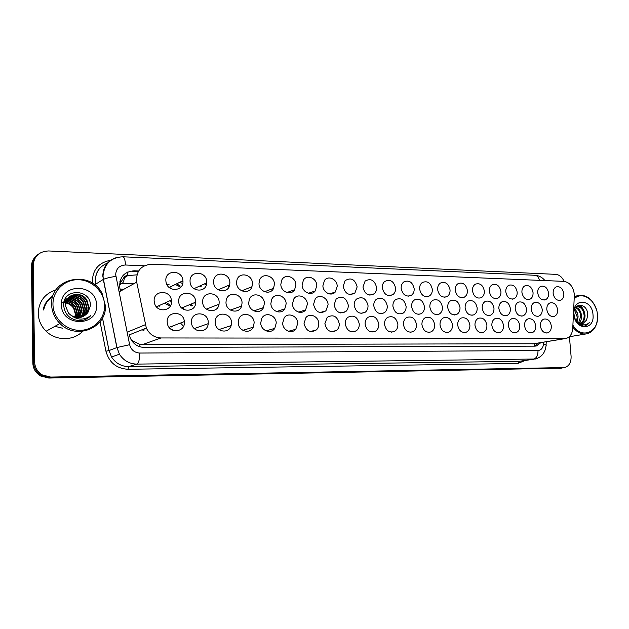 <?xml version="1.0" encoding="UTF-8"?>
<svg xmlns="http://www.w3.org/2000/svg" width="629" height="629" viewBox="0 0 629 629"><rect width="100%" height="100%" fill="white"/><g stroke="black" fill="none" stroke-linecap="round" stroke-linejoin="round"><path stroke-width="0.94" d="M551.319 325.995C551.436 329.533 550.226 331.821 547.702 332.859C543.794 333.315 541.349 330.996 540.374 325.885C540.264 322.433 541.42 320.169 543.841 319.084C547.812 318.502 550.304 320.806 551.319 325.995M535.735 325.83C535.845 329.368 534.626 331.672 532.079 332.741C528.061 333.268 525.553 330.925 524.547 325.712C524.437 322.276 525.6 319.996 528.038 318.872C532.126 318.211 534.689 320.531 535.735 325.83M519.806 325.665C519.916 329.195 518.689 331.514 516.134 332.623C511.99 333.221 509.404 330.862 508.381 325.547C508.271 322.127 509.443 319.831 511.872 318.667C516.095 317.912 518.736 320.247 519.806 325.665M503.53 325.492C503.632 329.006 502.406 331.341 499.843 332.497C495.573 333.181 492.916 330.807 491.854 325.374C491.752 321.969 492.916 319.666 495.345 318.455C499.693 317.606 502.422 319.957 503.53 325.492M486.901 325.319C486.995 328.818 485.769 331.161 483.206 332.364C478.803 333.142 476.051 330.752 474.958 325.193C474.864 321.82 476.019 319.508 478.433 318.25C482.93 317.291 485.745 319.642 486.901 325.319M469.894 325.146C469.989 328.605 468.762 330.972 466.215 332.222C461.662 333.111 458.816 330.712 457.676 325.012C457.59 321.678 458.738 319.359 461.128 318.054C465.774 316.953 468.691 319.32 469.894 325.146M452.503 324.957C452.589 328.393 451.37 330.76 448.847 332.065C444.137 333.087 441.196 330.673 440.009 324.831C439.915 321.545 441.047 319.225 443.406 317.865C448.21 316.607 451.245 318.966 452.503 324.957M434.71 324.776C434.796 328.157 433.601 330.524 431.109 331.884C426.234 333.071 423.175 330.657 421.925 324.643C421.839 321.419 422.947 319.1 425.251 317.684C430.236 316.238 433.389 318.596 434.71 324.776M416.508 324.58C416.595 327.898 415.415 330.264 412.986 331.687C407.922 333.063 404.738 330.65 403.425 324.446C403.338 321.301 404.416 318.997 406.649 317.527C411.814 315.852 415.101 318.203 416.508 324.58M397.874 324.391C397.96 327.623 396.828 329.973 394.469 331.459C389.209 333.071 385.884 330.665 384.492 324.25C384.405 321.207 385.428 318.919 387.558 317.401C392.936 315.443 396.372 317.771 397.874 324.391M297.769 323.337L295.795 329.266C291.699 334.416 282.704 330.304 282.657 323.18L284.135 317.889C287.972 311.913 297.737 315.876 297.769 323.337M318.777 323.558C318.864 326.152 318.054 328.283 316.363 329.942C310.183 333.268 306.071 331.09 304.035 323.4L305.969 317.527C310.034 312.471 318.706 316.607 318.777 323.558M172.456 330.107L172.385 329.297M208.246 322.402L208.199 323.676C207.609 334.046 191.475 332.772 191.491 322.237L191.491 322.221C190.736 310.891 208.27 311.213 208.246 322.402M231.496 322.646L231.126 325.586C228.932 334.463 215.134 331.86 215.173 322.473L215.283 320.696C216.462 310.765 231.543 312.684 231.496 322.646M254.147 322.881L253.267 327.159C250.043 334.581 238.226 331.161 238.249 322.716L238.729 319.43C241.261 310.97 254.187 313.95 254.147 322.881M276.233 323.109L274.787 328.362C270.973 334.534 260.752 330.657 260.736 322.952L261.711 318.502C265.076 311.394 276.233 315.003 276.233 323.109M339.275 323.77C339.361 326.593 338.433 328.818 336.507 330.461C330.571 333.189 326.695 330.909 324.886 323.62L327.214 317.338C333.252 314.052 337.278 316.198 339.275 323.77M359.277 323.982C359.363 326.97 358.349 329.266 356.234 330.862C350.534 333.126 346.87 330.783 345.235 323.833C345.148 321.081 346.029 318.895 347.868 317.283C353.687 314.547 357.484 316.78 359.277 323.982M378.807 324.187C378.894 327.316 377.809 329.651 375.552 331.192C370.08 333.087 366.597 330.705 365.095 324.045C365.009 321.128 365.976 318.887 367.981 317.307C373.563 315.003 377.172 317.299 378.807 324.187M184.376 322.15C185.209 332.364 169.453 334.062 167.424 323.849L167.172 321.969C166.433 310.844 183.754 310.584 184.336 321.584L184.376 322.15M557.624 309.727C557.75 313.124 556.618 315.357 554.228 316.418C550.304 316.992 547.828 314.681 546.805 309.492C546.687 306.181 547.765 303.98 550.061 302.871C554.047 302.179 556.571 304.467 557.624 309.727M542.222 309.397C542.34 312.778 541.207 315.027 538.809 316.128C534.768 316.772 532.22 314.445 531.167 309.154C531.049 305.859 532.142 303.634 534.43 302.494C538.534 301.716 541.137 304.019 542.222 309.397M526.489 309.051C526.607 312.424 525.459 314.681 523.061 315.829C518.894 316.552 516.275 314.209 515.198 308.808C515.08 305.529 516.165 303.296 518.453 302.117C522.691 301.244 525.364 303.555 526.489 309.051M510.41 308.705C510.52 312.055 509.38 314.327 506.982 315.514C502.689 316.324 499.984 313.973 498.868 308.454C498.758 305.199 499.843 302.958 502.123 301.731C506.487 300.756 509.246 303.076 510.41 308.705M493.977 308.344C494.087 311.677 492.947 313.957 490.565 315.184C486.131 316.104 483.339 313.745 482.184 308.084C482.081 304.868 483.151 302.628 485.407 301.354C489.912 300.245 492.774 302.58 493.977 308.344M477.183 307.982C477.293 311.276 476.161 313.564 473.786 314.838C469.218 315.892 466.325 313.517 465.122 307.715C465.02 304.538 466.081 302.297 468.306 300.976C472.969 299.726 475.925 302.062 477.183 307.982M460.011 307.605C460.114 310.86 458.997 313.148 456.654 314.476C451.929 315.672 448.933 313.289 447.683 307.337C447.581 304.216 448.619 301.967 450.804 300.599C455.624 299.184 458.69 301.519 460.011 307.605M442.446 307.219C442.549 310.419 441.448 312.715 439.16 314.091C434.262 315.459 431.156 313.077 429.835 306.952C429.733 303.893 430.747 301.653 432.878 300.237C437.863 298.618 441.055 300.945 442.446 307.219M424.481 306.834C424.583 309.963 423.514 312.243 421.281 313.674C416.201 315.247 412.97 312.872 411.578 306.551C411.476 303.579 412.459 301.354 414.511 299.891C419.677 298.036 423.002 300.348 424.481 306.834M406.098 306.433C406.192 309.476 405.162 311.74 403.008 313.226C397.748 315.043 394.375 312.684 392.889 306.142C392.795 303.272 393.723 301.079 395.68 299.561C401.043 297.423 404.51 299.711 406.098 306.433M307.369 304.287L305.592 309.932C301.653 315.231 292.524 311.127 292.469 303.956L293.845 298.861C297.541 292.855 307.322 296.841 307.369 304.287M242.063 302.863L241.622 306.024C239.248 314.524 225.96 311.638 225.984 302.51L226.173 300.3C227.777 290.889 242.102 293.295 242.063 302.863M219.159 302.36L219.041 304.192C217.886 313.997 202.632 312.07 202.664 302.006L202.672 301.236C202.797 290.543 219.199 291.793 219.159 302.36M195.658 301.849L195.658 302.164C196.154 312.707 179.682 312.959 178.785 302.29L178.722 301.48C177.976 290.134 195.705 290.653 195.658 301.849M286.148 303.823L284.803 308.878C281.132 315.074 270.895 311.182 270.871 303.485L271.814 299.113C275.125 292.115 286.132 295.803 286.148 303.823M264.384 303.351L263.504 307.581C260.32 314.862 248.707 311.339 248.714 303.005L249.249 299.585C251.883 291.431 264.4 294.631 264.384 303.351M328.079 304.735L325.924 310.812C319.807 314.327 315.679 312.196 313.541 304.42L315.302 298.799C319.218 293.617 328 297.753 328.079 304.735M348.293 305.175C348.38 307.817 347.554 309.94 345.816 311.544C339.919 314.492 336.012 312.259 334.101 304.868L336.201 298.861C342.176 295.426 346.209 297.525 348.293 305.175M368.02 305.6C368.107 308.407 367.202 310.6 365.292 312.181C359.607 314.665 355.904 312.369 354.166 305.301C354.08 302.706 354.874 300.615 356.549 299.034C362.32 296.117 366.141 298.311 368.02 305.6M387.283 306.024C387.378 308.965 386.403 311.198 384.35 312.731C378.886 314.846 375.356 312.511 373.76 305.725C373.665 302.974 374.53 300.827 376.362 299.278C381.929 296.786 385.569 299.034 387.283 306.024M171.528 301.322C172.338 311.276 157.014 313.187 154.522 303.32L154.136 300.945C153.405 290.236 170.066 289.505 171.395 300.064L171.528 301.322M563.836 293.704C563.969 296.967 562.908 299.137 560.651 300.23C556.712 300.898 554.204 298.602 553.143 293.35C553.017 290.166 554.031 288.011 556.201 286.895C560.195 286.109 562.743 288.373 563.836 293.704M548.614 293.2C548.74 296.448 547.678 298.641 545.414 299.766C541.357 300.505 538.786 298.201 537.693 292.839C537.567 289.678 538.581 287.516 540.751 286.352C544.863 285.48 547.482 287.76 548.614 293.2M533.062 292.689C533.188 295.921 532.126 298.122 529.87 299.278C525.687 300.119 523.037 297.8 521.913 292.32C521.787 289.175 522.801 287.005 524.956 285.81C529.193 284.835 531.898 287.123 533.062 292.689M517.18 292.163C517.305 295.378 516.236 297.58 513.987 298.783C509.687 299.719 506.95 297.391 505.787 291.785C505.661 288.672 506.675 286.502 508.814 285.259C513.178 284.166 515.969 286.47 517.18 292.163M500.951 291.628C501.069 294.812 500.008 297.022 497.775 298.272C493.34 299.325 490.51 296.982 489.299 291.243C489.189 288.168 490.188 285.991 492.295 284.709C496.808 283.482 499.693 285.786 500.951 291.628M484.361 291.085C484.479 294.23 483.434 296.448 481.224 297.737C476.64 298.924 473.716 296.573 472.458 290.692C472.34 287.657 473.322 285.48 475.406 284.151C480.061 282.775 483.048 285.086 484.361 291.085M467.402 290.519C467.52 293.625 466.49 295.842 464.312 297.179C459.571 298.516 456.544 296.165 455.231 290.118C455.121 287.146 456.08 284.968 458.116 283.6C462.928 282.051 466.026 284.355 467.402 290.519M450.065 289.953C450.175 292.996 449.169 295.205 447.038 296.589C442.14 298.107 438.995 295.764 437.611 289.544C437.509 286.627 438.437 284.473 440.41 283.058C445.395 281.297 448.611 283.593 450.065 289.953M432.327 289.364C432.438 292.336 431.463 294.537 429.395 295.968C424.323 297.706 421.053 295.363 419.59 288.947C419.488 286.116 420.384 283.978 422.279 282.523C427.437 280.518 430.786 282.798 432.327 289.364M414.189 288.766C414.291 291.652 413.355 293.837 411.374 295.308C406.122 297.297 402.709 294.97 401.153 288.341C401.05 285.605 401.9 283.498 403.7 282.004C409.039 279.716 412.53 281.973 414.189 288.766M395.617 288.153C395.72 290.936 394.831 293.083 392.96 294.6C387.511 296.888 383.949 294.6 382.275 287.712C382.18 285.102 382.967 283.034 384.657 281.517C390.177 278.883 393.833 281.092 395.617 288.153M376.614 287.532C376.708 290.181 375.89 292.281 374.145 293.829C368.5 296.487 364.765 294.238 362.949 287.076L365.119 281.061C370.835 278.018 374.672 280.172 376.614 287.532M357.154 286.887L354.913 292.988C349.071 296.086 345.156 293.9 343.159 286.423L345.077 280.668C350.982 277.122 355.008 279.19 357.154 286.887M337.223 286.226L335.265 292.045C331.341 296.739 322.984 292.54 322.889 285.755L324.509 280.353C328.291 275.101 337.136 279.245 337.223 286.226M316.804 285.558L315.176 290.975C311.379 296.361 302.179 292.257 302.117 285.071L303.398 280.141C306.983 274.134 316.749 278.144 316.804 285.558M295.882 284.866L294.624 289.757C291.07 295.952 280.864 292.029 280.825 284.371L281.753 280.062C284.992 273.175 295.858 276.941 295.882 284.866M274.433 284.159L273.568 288.349C270.431 295.488 258.999 291.872 258.991 283.648L259.565 280.149C262.254 272.255 274.433 275.628 274.433 284.159M252.441 283.435L251.946 286.73C249.469 294.938 236.59 291.817 236.606 282.908L236.858 280.408C238.729 271.413 252.465 274.173 252.441 283.435M229.876 282.688L229.695 284.89C228.162 294.238 213.601 291.856 213.632 282.154L213.679 280.841C214.403 270.698 229.915 272.585 229.876 282.688M206.729 281.926L206.713 282.869C206.477 293.342 190.044 292.005 190.06 281.391L190.06 281.375C189.305 270.163 206.76 270.871 206.729 281.926M182.968 281.147C183.81 291.541 167.542 292.461 166.001 281.965L165.852 280.581C165.113 269.479 182.536 269.762 182.945 280.731L182.968 281.147M574.308 295.992L574.261 293.885C573.09 286.51 569.646 282.335 563.938 281.367L151.51 264.235C140.865 265.179 135.927 271.154 136.697 282.154L146.337 328.047C149.419 334.321 154.317 337.631 161.032 337.962L566.289 338.418C570.141 337.058 572.296 333.755 572.736 328.519L574.308 295.992M123.378 278.411L127.876 275.533C125.753 275.557 124.251 276.516 123.378 278.411L119.541 284.159M131.359 340.124L139.89 344.425L142.335 344.629L534.265 343.756L534.21 346.162M136.918 274.865L128.135 275.541M179.375 286.478L175.287 284.465M200.824 286.635L199.81 286.006M169.217 305.647L164.444 303.194M191.397 305.883L189.706 304.648M144.104 328.943L143.931 330.563M179.823 323.864L179.249 323.51M227.934 285.637L228.626 286.281M200.824 285.542L201.752 286.219M206.021 283.184L206.634 283.608M204.464 283.891L206.281 285.063M177.071 284.017L180.264 286.053M170.042 287.445L170.192 286.958M182.025 281.603L182.96 282.036M180.13 282.531L182.732 283.514M218.232 304.507L218.837 305.12M190.752 304.208L192.317 305.505M183.188 309.169L183.55 307.211M194.251 302.746L195.556 303.563M167.377 303.178L170.121 305.246M159.011 306.921L159.514 305.419M170.451 301.81L171.513 302.242M142.964 330.948L143.042 329.368M180.877 323.463L182.795 325.437M171.112 327.143L171.237 326.537M172.747 326.53L172.975 325.877M32.378 265.784C32.449 260.862 34.477 256.97 38.479 254.116M563.387 367.721L561.162 368.162L49.777 377.683L41.538 375.592C38.503 373.823 36.301 371.354 34.925 368.177M561.461 368.146L48.771 378.045L40.563 375.961C35.672 372.958 33.093 368.657 32.818 363.051L31.45 266.602C31.481 262.246 33.133 258.645 36.419 255.814M43.778 309.704C44.895 304.114 47.875 299.781 52.718 296.723L51.79 297.32M569.434 336.719L571.093 356.313C571.25 362.446 569.096 366.196 564.622 367.564L50.682 377.07L42.395 374.955C37.481 371.928 34.886 367.588 34.611 361.942L33.211 265.21C34.06 256.16 39.195 251.403 48.606 250.955L555.729 274.354C559.37 274.739 562.145 277.082 564.064 281.375M563.836 367.658L49.667 377.431L41.412 375.324C36.513 372.313 33.927 367.996 33.651 362.367L32.276 266.028C32.307 261.648 33.974 258.032 37.268 255.193M51.35 297.635L52.671 296.864L51.35 297.635M138.608 270.973L134.087 270.8C123.866 271.736 119.117 277.436 119.825 287.893L120.477 291.117M129.299 334.935L130.329 338.166C133.277 344.087 137.955 347.184 144.363 347.46L534.658 346.162L536.482 345.911L540.916 342.624M134.087 270.8L132.743 271.594L138.136 271.799M538.534 343.017L534.556 346.162M574.238 297.431L577.139 295.811C586.063 293.9 592.557 298.712 596.63 310.239M574.167 298.822C582.257 290.464 596.622 300.481 597.44 314.712C599.665 331.963 581.51 340.14 572.901 325.209M580.457 323.652C582.894 321.985 584.129 319.335 584.16 315.711C583.5 309.995 581.157 306.991 577.139 306.693M580.905 323.723C583.602 322.158 584.978 319.43 585.033 315.538C584.144 309.114 581.471 306.174 577.013 306.732L575.464 307.707M578.594 322.889L580.685 316.371C580.308 311.89 578.594 308.981 575.527 307.644M579.073 323.157C580.764 321.333 581.589 319.013 581.55 316.206C581.117 311.418 579.238 308.454 575.912 307.329M576.534 321.199L577.241 317.032L574.458 309.877M577.084 321.733L578.106 316.867C577.917 313.541 576.785 310.97 574.709 309.161M574.686 317.975L573.939 313.674M586.598 320.035L587.761 315.066C587.675 302.25 572.437 302.022 573.986 314.579C575.158 321.537 578.499 325.382 584.011 326.097L585.473 325.853L589.703 322.37C585.929 325.791 581.872 325.704 577.54 322.119L582.941 323.565L586.598 320.035L582.941 323.565M592.998 314.626C594.963 330.838 574.89 330.744 573.876 314.264C572.083 297.824 592.101 298.484 592.998 314.626M575.488 319.909L577.54 322.119M597.448 314.83C597.833 324.753 594.515 331.043 587.502 333.7C582.061 334.903 577.163 332.702 572.807 327.111M577.571 313.643L574.953 308.619M584.207 311.449C583.044 308.344 581.361 306.205 579.152 305.034M582.045 308.139L578.735 305.136M584.624 326.042L589.703 322.37M51.609 304.585C50.068 277.562 90.851 269.558 102.142 293.554L105.373 305.592C107.072 327.74 76.274 340.588 59.952 323.526C54.644 318.203 51.861 311.898 51.609 304.585M82.611 331.349C73.538 341.004 56.036 341.13 46.129 331.216C41.089 326.207 38.455 320.24 38.227 313.328C38.809 301.456 44.761 293.601 56.099 289.772M52.962 304.452C52.632 290.692 64.85 279.158 78.617 279.724C92.384 280.102 104.39 292.1 104.611 305.427C105.043 318.754 93.524 330.477 79.647 330.327C65.786 330.382 53.08 318.203 52.962 304.452M82.949 316.631C86.409 314.193 88.202 310.923 88.312 306.795L86.495 300.418C82.014 294.569 76.565 293.153 70.157 296.173M83.17 316.529C86.755 314.115 88.61 310.789 88.736 306.559L86.912 300.175C81.345 290.055 64.433 294.246 65.392 305.639L68.585 313.258L71.022 315.333C77.509 320.2 84.058 320.326 90.662 315.719C87.777 318.832 84.137 320.499 79.734 320.727C69.953 319.729 64.583 314.508 63.623 305.065C62.963 288.066 91.37 288.609 90.372 305.883L87.895 312.582C83.248 318.07 77.626 318.989 71.022 315.333M82.069 316.961C85.041 314.516 86.55 311.441 86.621 307.746L84.813 301.409C80.74 295.921 75.598 294.356 69.387 296.731M82.289 316.882C85.379 314.437 86.967 311.316 87.038 307.51L85.23 301.165C81.062 295.583 75.842 294.058 69.575 296.589M81.157 317.228C83.649 314.83 84.915 311.976 84.946 308.682L83.146 302.384C79.458 297.258 74.639 295.583 68.679 297.36M81.385 317.173C83.995 314.752 85.324 311.842 85.363 308.446L83.563 302.14C79.781 296.919 74.875 295.276 68.852 297.195M80.213 317.425C82.257 315.121 83.287 312.511 83.295 309.61L81.511 303.343C78.161 298.578 73.672 296.809 68.026 298.044M80.449 317.386C82.603 315.05 83.688 312.377 83.712 309.374L81.919 303.107C78.491 298.248 73.907 296.503 68.184 297.871M79.238 317.551L81.668 310.522L79.883 304.294C76.549 299.553 72.076 297.8 66.446 299.042M79.482 317.527L82.069 310.294L80.292 304.059C76.872 299.223 72.311 297.493 66.603 298.869M78.224 317.59L80.056 311.426L78.279 305.238C74.961 300.513 70.495 298.775 64.889 300.025M78.476 317.59L80.457 311.198L78.68 305.002C75.59 300.528 71.36 298.72 65.998 299.593M77.163 317.543L78.46 312.314L76.699 306.166C73.978 302.132 70.181 300.277 65.322 300.591M77.43 317.566L78.853 312.094L77.092 305.93C74.301 301.81 70.417 299.962 65.447 300.387M76.062 317.401L76.887 313.195L75.134 307.086C72.516 303.186 68.852 301.338 64.158 301.519M76.345 317.448L77.281 312.975L75.519 306.858C73.279 303.453 70.141 301.59 66.1 301.26M74.89 317.142L75.331 314.068L73.585 307.99C71.407 304.688 68.357 302.84 64.441 302.455M75.189 317.22L75.716 313.847L73.97 307.762C71.722 304.365 68.577 302.51 64.535 302.203M96.512 305.269C98.045 327.151 61.147 326.978 61.43 304.609C60.368 282.303 97.023 283.514 96.512 305.269M62.711 328.267L54.904 326.333M61.029 302.856C66.635 302.148 70.998 304.184 74.12 308.957M83.806 316.222L87.895 312.582M87.879 297.745L85.316 295.095M86.377 319.013L90.662 315.719M119.864 281.721L120.815 281.564M144.3 265.768L125.446 265.006C119.408 265.352 116.153 268.559 115.681 274.614L129.637 344.7C131.091 349.905 134.449 352.68 139.709 353.042L537.999 350.526C541.207 350.188 543.047 347.994 543.503 343.945C545.83 344.495 546.68 345.046 546.051 345.604C545.233 352.704 541.671 357.17 535.373 359.01L136.941 364.105C129.472 363.939 123.638 360.645 119.431 354.206L116.672 346.697M139.866 346.776L139.89 344.425M127.876 275.533L127.656 272.05M532.747 343.921L564.37 338.685M142.335 344.629L161.032 337.962M127.129 332.214L145.299 324.721M119.015 291.927L136.697 282.154M123.874 289.238L120.076 289.136M31.45 266.602L32.276 265.878M558.851 368.452L561.162 368.162M48.771 378.045L49.777 377.683M32.818 363.051L33.659 362.666M119.887 283.325L134.158 283.561M119.526 284.819L122.356 283.192C123.323 282.523 124.039 280.62 124.495 277.483M166.889 284.567L169.067 284.63M544.989 280.581C542.269 277.326 538.911 275.557 534.925 275.274C537.158 275.541 538.676 277.232 539.478 280.353M102.503 317.952L109.037 350.526L116.852 347.585L102.786 276.013C103.164 266.515 107.779 260.359 116.648 257.536M94.405 284.575L95.694 284.166C94.35 274.047 98.25 267.034 107.41 263.142C99.626 266.319 95.608 272.184 95.349 280.746L95.726 284.143L103.298 279.425C105.696 278.309 109.894 277.287 115.878 276.367M525.066 360.503L517.84 363.46L128.033 369.278C116.499 368.594 109.132 362.579 105.939 351.226L100.035 321.757M92.377 283.176C92.101 270.289 98.195 262.647 110.657 260.257M563.537 367.674L561.21 367.973M33.211 265.21L32.276 266.028M34.611 361.942L33.651 362.367M50.682 377.07L49.667 377.431M537.999 350.526C538.062 355.409 536.513 358.318 533.353 359.261L518.949 361.337L533.777 359.245M139.709 353.042C139.693 359.253 138.773 362.941 136.941 364.105L128.686 366.613L518.949 361.337L517.84 363.46M105.939 351.226L109.037 350.526L111.545 356.981C115.657 363.255 121.366 366.463 128.686 366.613L128.033 369.278M543.503 343.945L543.598 342.184M534.925 275.274L122.883 256.789C110.995 257.41 104.375 263.779 103.022 275.879L103.298 279.425L116.978 347.538L129.637 344.7M122.883 256.789C124.353 257.23 125.202 259.966 125.446 265.006M43.181 310.097C44.274 303.909 47.529 299.215 52.954 295.992M547.702 332.859L546.68 333.04M532.079 332.741L530.947 332.953M516.134 332.623L514.868 332.859M499.843 332.497L498.427 332.772M483.206 332.364L481.617 332.678M466.215 332.222L464.414 332.584M448.847 332.065L446.802 332.482M431.109 331.884L428.774 332.379M412.986 331.687L410.297 332.277M394.469 331.459L391.356 332.159M295.795 329.266L288.554 331.271M316.363 329.942L310.325 331.538M208.199 323.676L194.267 328.558M231.126 325.586L218.9 329.58M253.267 327.159L242.857 330.351M274.787 328.362L266.075 330.893M336.507 330.461L331.444 331.735M356.234 330.862L351.965 331.9M375.552 331.192L371.92 332.041M554.228 316.418L553.103 316.646M538.809 316.128L537.559 316.379M523.061 315.829L521.677 316.112M506.982 315.514L505.441 315.837M490.565 315.184L488.835 315.561M473.786 314.838L471.852 315.278M456.654 314.476L454.468 314.98M439.16 314.091L436.675 314.681M421.281 313.674L418.442 314.374M305.592 309.932L298.578 312.11M241.622 306.024L230.434 310.097M219.041 304.192L206.351 309.122M195.658 302.164L181.663 307.998M284.803 308.878L276.548 311.559M263.504 307.581L253.833 310.899M325.924 310.812L319.964 312.574M345.816 311.544L340.737 312.99M365.292 312.181L360.936 313.368M384.35 312.731L380.6 313.714M560.651 300.23L559.44 300.489M545.414 299.766L544.085 300.057M529.87 299.278L528.391 299.616M513.987 298.783L512.352 299.168M464.312 297.179L462.024 297.761M447.038 296.589L444.459 297.265M429.395 295.968L426.47 296.762M411.374 295.308L408.048 296.235M392.96 294.6L389.154 295.701M374.145 293.829L369.781 295.143M354.913 292.988L349.889 294.561M335.265 292.045L329.462 293.94M315.176 290.975L308.446 293.271M294.624 289.757L286.832 292.548M273.568 288.349L264.581 291.738M251.946 286.73L241.678 290.826M229.695 284.89L218.121 289.804M206.713 282.869L193.944 288.664M116.483 345.746L116.868 346.972M534.634 343.662L564.779 338.669M129.291 334.887L146.337 328.047M182.945 280.731L169.17 287.461M171.395 300.064L156.424 306.81M184.336 321.584L169.083 327.347M40.563 375.961L41.538 375.592M42.395 374.955L41.412 375.324M116.978 347.538L119.431 354.206L111.545 356.981L109.006 350.542L102.48 317.991M546.082 344.92L546.255 341.736M535.043 346.147L536.482 345.911M577.139 295.811L574.285 296.44M577.013 306.732L576.148 306.913M585.434 334.046L569.269 336.751M86.912 300.175L86.495 300.418M85.23 301.165L84.813 301.409M83.563 302.14L83.146 302.384M81.919 303.107L81.511 303.343M80.292 304.059L79.883 304.294M78.68 305.002L78.279 305.238M77.092 305.93L76.699 306.166M59.952 323.526L46.129 331.216"/></g></svg>

